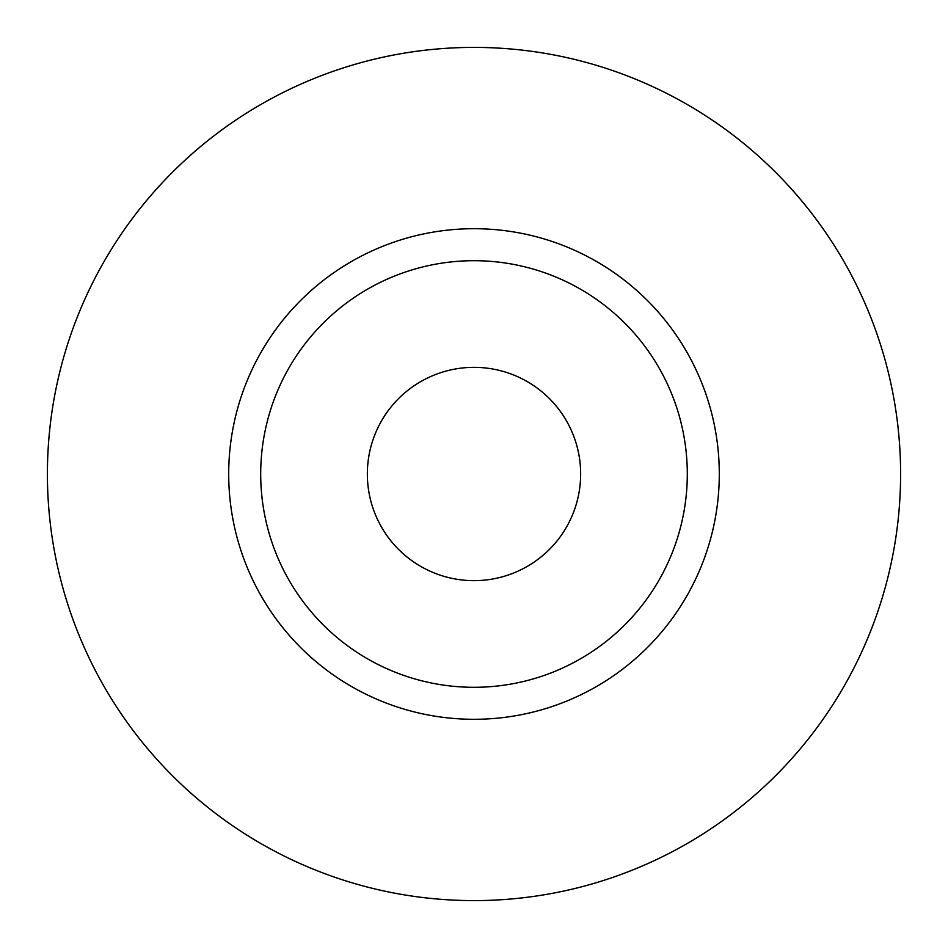 <?xml version="1.0" encoding="UTF-8"?>
<svg xmlns="http://www.w3.org/2000/svg" width="948" height="948" viewBox="0 0 948 948"><rect width="100%" height="100%" fill="white"/><g stroke="black" fill="none" stroke-linecap="round" stroke-linejoin="round"><path stroke-width="1.42" d="M367.35 474A106.65 106.65 0 0 0 474 580.65A106.65 106.65 0 0 0 580.65 474A106.65 106.65 0 0 0 474 367.35A106.65 106.65 0 0 0 367.35 474M687.3 474A213.3 213.3 0 0 0 474 260.7A213.3 213.3 0 0 0 260.7 474A213.3 213.3 0 0 0 474 687.3A213.3 213.3 0 0 0 687.3 474M900.6 474A426.6 426.6 0 0 0 474 47.4A426.6 426.6 0 0 0 47.4 474A426.6 426.6 0 0 0 474 900.6A426.6 426.6 0 0 0 900.6 474M719.295 474A245.295 245.295 0 0 1 474 719.295A245.295 245.295 0 0 1 228.705 474A245.295 245.295 0 0 1 474 228.705A245.295 245.295 0 0 1 719.295 474"/></g></svg>
